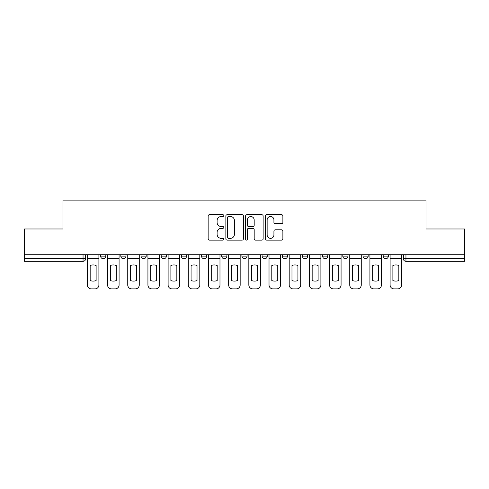 <?xml version="1.0" encoding="UTF-8"?>
<svg xmlns="http://www.w3.org/2000/svg" width="489" height="489" viewBox="0 0 489 489"><rect width="100%" height="100%" fill="white"/><g stroke="black" fill="none" stroke-linecap="round" stroke-linejoin="round"><path stroke-width="0.73" d="M223.803 215.612A0.886 0.886 0 0 0 222.911 214.726L209.42 214.726A1.271 1.271 0 0 0 208.149 215.997L208.149 238.852A1.271 1.271 0 0 0 209.42 240.123L222.911 240.123A0.886 0.886 0 0 0 223.803 239.231A0.886 0.886 0 0 0 222.911 238.345L221.169 238.345A4.065 4.065 0 0 1 217.104 234.28L217.104 232.379A4.065 4.065 0 0 1 221.169 228.314L222.911 228.314A0.886 0.886 0 0 0 223.803 227.422A0.886 0.886 0 0 0 222.911 226.535L221.169 226.535A4.065 4.065 0 0 1 217.104 222.471L217.104 220.57A4.065 4.065 0 0 1 221.169 216.505L222.911 216.505A0.886 0.886 0 0 0 223.803 215.612M302.453 254.72L302.453 256.144L307.63 256.144A2.586 2.586 0 0 1 305.044 258.73A2.586 2.586 0 0 1 302.453 256.144L302.453 254.72M282.275 254.72L282.275 256.144L287.446 256.144A2.586 2.586 0 0 1 284.861 258.73A2.586 2.586 0 0 1 282.275 256.144L282.275 254.72M181.37 256.144L181.37 254.72L181.37 256.144A2.586 2.586 0 0 0 183.956 258.73A2.586 2.586 0 0 1 181.37 256.144L186.547 256.144A2.586 2.586 0 0 1 183.956 258.73M161.187 254.72L161.187 256.144L166.364 256.144A2.586 2.586 0 0 1 163.778 258.73A2.586 2.586 0 0 1 161.187 256.144L161.187 254.72M141.009 254.72L141.009 256.144L146.18 256.144A2.586 2.586 0 0 1 143.595 258.73A2.586 2.586 0 0 1 141.009 256.144L141.009 254.72M120.826 256.144L120.826 254.72L120.826 256.144A2.586 2.586 0 0 0 123.411 258.73A2.586 2.586 0 0 1 120.826 256.144L126.003 256.144A2.586 2.586 0 0 1 123.411 258.73A2.586 2.586 0 0 0 126.003 256.144A2.586 2.586 0 0 1 123.411 258.73M100.648 256.144L100.648 254.72L100.648 256.144A2.586 2.586 0 0 0 103.234 258.73A2.586 2.586 0 0 1 100.648 256.144L105.82 256.144A2.586 2.586 0 0 1 103.234 258.73A2.586 2.586 0 0 0 105.82 256.144A2.586 2.586 0 0 1 103.234 258.73M281.609 223.681A1.271 1.271 0 0 0 282.88 222.409L282.88 215.997A1.271 1.271 0 0 0 281.609 214.726L266.627 214.726A1.271 1.271 0 0 0 265.356 215.997L265.356 238.852A1.271 1.271 0 0 0 266.627 240.123L281.609 240.123A1.271 1.271 0 0 0 282.88 238.852L282.88 231.108A1.271 1.271 0 0 0 281.609 229.836L275.197 229.836A1.271 1.271 0 0 0 273.926 231.108L273.926 234.946A3.399 3.399 0 0 1 270.533 238.345A3.399 3.399 0 0 1 267.135 234.946L267.135 219.897A3.399 3.399 0 0 1 270.533 216.505A3.399 3.399 0 0 1 273.926 219.897L273.926 222.409A1.271 1.271 0 0 0 275.197 223.681L281.609 223.681M24.45 254.72L24.45 228.974L63.002 228.974L63.002 200.129L425.998 200.129L425.998 228.974L464.55 228.974L464.55 254.72L24.45 254.72L24.45 258.73L85.642 258.73L85.642 254.72M243.388 215.997A1.271 1.271 0 0 0 242.116 214.726L227.134 214.726A1.271 1.271 0 0 0 225.863 215.997L225.863 238.852A1.271 1.271 0 0 0 227.134 240.123L242.116 240.123A1.271 1.271 0 0 0 243.388 238.852L243.388 215.997M246.884 214.726L261.866 214.726A1.271 1.271 0 0 1 263.137 215.997L263.137 238.852A1.271 1.271 0 0 1 261.866 240.123L255.454 240.123A1.271 1.271 0 0 1 254.182 238.852L254.182 229.585A1.271 1.271 0 0 0 252.911 228.314L248.656 228.314A1.271 1.271 0 0 0 247.391 229.585L247.391 239.231A0.886 0.886 0 0 1 246.499 240.123A0.886 0.886 0 0 1 245.612 239.231L245.612 215.997A1.271 1.271 0 0 1 246.884 214.726M403.358 254.72L403.358 258.73L464.55 258.73L464.55 261.315L405.949 261.315A2.586 2.586 0 0 1 403.358 258.73A2.586 2.586 0 0 0 405.949 261.315L405.949 254.72M464.55 254.72L464.55 258.73M83.051 254.72L83.051 261.315A2.586 2.586 0 0 0 85.642 258.73A2.586 2.586 0 0 1 83.051 261.315L24.45 261.315L24.45 258.73M388.352 254.72L388.352 256.144A2.586 2.586 0 0 1 385.766 258.73A2.586 2.586 0 0 1 383.18 256.144L388.352 256.144A2.586 2.586 0 0 1 385.766 258.73A2.586 2.586 0 0 0 388.352 256.144M383.18 254.72L383.18 256.144M368.174 254.72L368.174 256.144A2.586 2.586 0 0 1 365.589 258.73A2.586 2.586 0 0 1 362.997 256.144A2.586 2.586 0 0 0 365.589 258.73M362.997 254.72L362.997 256.144L368.174 256.144M347.991 254.72L347.991 256.144A2.586 2.586 0 0 1 345.405 258.73A2.586 2.586 0 0 1 342.82 256.144L347.991 256.144L347.991 254.72M342.82 254.72L342.82 256.144M327.813 254.72L327.813 256.144A2.586 2.586 0 0 1 325.222 258.73A2.586 2.586 0 0 1 322.636 256.144L327.813 256.144A2.586 2.586 0 0 1 325.222 258.73A2.586 2.586 0 0 0 327.813 256.144L327.813 254.72M322.636 254.72L322.636 256.144M307.63 254.72L307.63 256.144M287.446 254.72L287.446 256.144L287.446 254.72M267.269 254.72L267.269 256.144A2.586 2.586 0 0 1 264.683 258.73A2.586 2.586 0 0 1 262.092 256.144L267.269 256.144L267.269 254.72M262.092 254.72L262.092 256.144M247.086 254.72L247.086 256.144A2.586 2.586 0 0 1 244.5 258.73A2.586 2.586 0 0 1 241.914 256.144L247.086 256.144M241.914 254.72L241.914 256.144M226.908 254.72L226.908 256.144A2.586 2.586 0 0 1 224.317 258.73A2.586 2.586 0 0 1 221.731 256.144A2.586 2.586 0 0 0 224.317 258.73M221.731 254.72L221.731 256.144L226.908 256.144M206.725 254.72L206.725 256.144A2.586 2.586 0 0 1 204.139 258.73A2.586 2.586 0 0 1 201.554 256.144A2.586 2.586 0 0 0 204.139 258.73A2.586 2.586 0 0 0 206.725 256.144A2.586 2.586 0 0 1 204.139 258.73M201.554 254.72L201.554 256.144L206.725 256.144M186.547 254.72L186.547 256.144M166.364 254.72L166.364 256.144A2.586 2.586 0 0 1 163.778 258.73A2.586 2.586 0 0 0 166.364 256.144L166.364 254.72M146.18 254.72L146.18 256.144A2.586 2.586 0 0 1 143.595 258.73A2.586 2.586 0 0 0 146.18 256.144L146.18 254.72M126.003 254.72L126.003 256.144L126.003 254.72M105.82 254.72L105.82 256.144L105.82 254.72M228.534 216.505A0.886 0.886 0 0 0 227.642 217.391L227.642 237.452A0.886 0.886 0 0 0 228.534 238.345L230.374 238.345A4.065 4.065 0 0 0 234.439 234.28L234.439 220.57A4.065 4.065 0 0 0 230.374 216.505L228.534 216.505M254.182 219.964A3.399 3.399 0 0 0 250.784 216.566A3.399 3.399 0 0 0 247.391 219.964L247.391 225.264A1.271 1.271 0 0 0 248.656 226.535L252.911 226.535A1.271 1.271 0 0 0 254.182 225.264L254.182 219.964M87.384 258.73L87.384 284.989A3.881 3.881 0 0 0 91.266 288.871L95.019 288.871A3.881 3.881 0 0 0 98.9 284.989L98.9 258.73L87.384 258.73L87.384 254.72M98.9 258.73L98.9 254.72M96.119 280.539L96.119 265.515A8.02 8.02 0 0 0 90.165 265.515L90.165 280.539A8.02 8.02 0 0 0 96.119 280.539M107.568 258.73L107.568 284.989A3.881 3.881 0 0 0 111.449 288.871L115.202 288.871A3.881 3.881 0 0 0 119.078 284.989L119.078 258.73L107.568 258.73L107.568 254.72M119.078 258.73L119.078 254.72M116.296 280.539L116.296 265.515A8.02 8.02 0 0 0 110.349 265.515L110.349 280.539A8.02 8.02 0 0 0 116.296 280.539M127.745 258.73L127.745 284.989A3.881 3.881 0 0 0 131.627 288.871L135.38 288.871A3.881 3.881 0 0 0 139.261 284.989L139.261 258.73L127.745 258.73L127.745 254.72M139.261 258.73L139.261 254.72M136.48 280.539L136.48 265.515A8.02 8.02 0 0 0 130.526 265.515L130.526 280.539A8.02 8.02 0 0 0 136.48 280.539M147.929 258.73L147.929 284.989A3.881 3.881 0 0 0 151.81 288.871L155.563 288.871A3.881 3.881 0 0 0 159.445 284.989L159.445 258.73L147.929 258.73L147.929 254.72M159.445 258.73L159.445 254.72M156.663 280.539L156.663 265.515A8.02 8.02 0 0 0 150.71 265.515L150.71 280.539A8.02 8.02 0 0 0 156.663 280.539M168.112 258.73L168.112 284.989A3.881 3.881 0 0 0 171.994 288.871L175.74 288.871A3.881 3.881 0 0 0 179.622 284.989L179.622 258.73L168.112 258.73L168.112 254.72M179.622 258.73L179.622 254.72M176.841 280.539L176.841 265.515A8.02 8.02 0 0 0 170.893 265.515L170.893 280.539A8.02 8.02 0 0 0 176.841 280.539M188.289 258.73L188.289 284.989A3.881 3.881 0 0 0 192.171 288.871L195.924 288.871A3.881 3.881 0 0 0 199.805 284.989L199.805 258.73L188.289 258.73L188.289 254.72M199.805 258.73L199.805 254.72M197.024 280.539L197.024 265.515A8.02 8.02 0 0 0 191.071 265.515L191.071 280.539A8.02 8.02 0 0 0 197.024 280.539M208.473 258.73L208.473 284.989A3.881 3.881 0 0 0 212.354 288.871L216.101 288.871A3.881 3.881 0 0 0 219.983 284.989L219.983 258.73L208.473 258.73L208.473 254.72M219.983 258.73L219.983 254.72M217.202 280.539L217.202 265.515A8.02 8.02 0 0 0 211.254 265.515L211.254 280.539A8.02 8.02 0 0 0 217.202 280.539M228.65 258.73L228.65 284.989A3.881 3.881 0 0 0 232.532 288.871L236.285 288.871A3.881 3.881 0 0 0 240.166 284.989L240.166 258.73L228.65 258.73L228.65 254.72M240.166 258.73L240.166 254.72M237.385 280.539L237.385 265.515A8.02 8.02 0 0 0 231.431 265.515L231.431 280.539A8.02 8.02 0 0 0 237.385 280.539M248.834 258.73L248.834 284.989A3.881 3.881 0 0 0 252.715 288.871L256.468 288.871A3.881 3.881 0 0 0 260.35 284.989L260.35 258.73L248.834 258.73L248.834 254.72M260.35 258.73L260.35 254.72M257.569 280.539L257.569 265.515A8.02 8.02 0 0 0 251.615 265.515L251.615 280.539A8.02 8.02 0 0 0 257.569 280.539M269.017 258.73L269.017 284.989A3.881 3.881 0 0 0 272.899 288.871L276.646 288.871A3.881 3.881 0 0 0 280.527 284.989L280.527 258.73L269.017 258.73L269.017 254.72M280.527 258.73L280.527 254.72M277.746 280.539L277.746 265.515A8.02 8.02 0 0 0 271.798 265.515L271.798 280.539A8.02 8.02 0 0 0 277.746 280.539M289.195 258.73L289.195 284.989A3.881 3.881 0 0 0 293.076 288.871L296.829 288.871A3.881 3.881 0 0 0 300.711 284.989L300.711 258.73L289.195 258.73L289.195 254.72M300.711 258.73L300.711 254.72M297.929 280.539L297.929 265.515A8.02 8.02 0 0 0 291.976 265.515L291.976 280.539A8.02 8.02 0 0 0 297.929 280.539M309.378 258.73L309.378 284.989A3.881 3.881 0 0 0 313.26 288.871L317.006 288.871A3.881 3.881 0 0 0 320.888 284.989L320.888 258.73L309.378 258.73L309.378 254.72M320.888 258.73L320.888 254.72M318.107 280.539L318.107 265.515A8.02 8.02 0 0 0 312.159 265.515L312.159 280.539A8.02 8.02 0 0 0 318.107 280.539M329.555 258.73L329.555 284.989A3.881 3.881 0 0 0 333.437 288.871L337.19 288.871A3.881 3.881 0 0 0 341.071 284.989L341.071 258.73L329.555 258.73L329.555 254.72M341.071 258.73L341.071 254.72M338.29 280.539L338.29 265.515A8.02 8.02 0 0 0 332.337 265.515L332.337 280.539A8.02 8.02 0 0 0 338.29 280.539M349.739 258.73L349.739 284.989A3.881 3.881 0 0 0 353.62 288.871L357.373 288.871A3.881 3.881 0 0 0 361.255 284.989L361.255 258.73L349.739 258.73L349.739 254.72M361.255 258.73L361.255 254.72M358.474 280.539L358.474 265.515A8.02 8.02 0 0 0 352.52 265.515L352.52 280.539A8.02 8.02 0 0 0 358.474 280.539M369.922 258.73L369.922 284.989A3.881 3.881 0 0 0 373.798 288.871L377.551 288.871A3.881 3.881 0 0 0 381.432 284.989L381.432 258.73L369.922 258.73L369.922 254.72M381.432 258.73L381.432 254.72M378.651 280.539L378.651 265.515A8.02 8.02 0 0 0 372.704 265.515L372.704 280.539A8.02 8.02 0 0 0 378.651 280.539M390.1 258.73L390.1 284.989A3.881 3.881 0 0 0 393.981 288.871L397.734 288.871A3.881 3.881 0 0 0 401.616 284.989L401.616 258.73L390.1 258.73L390.1 254.72M401.616 258.73L401.616 254.72M398.835 280.539L398.835 265.515A8.02 8.02 0 0 0 392.881 265.515L392.881 280.539A8.02 8.02 0 0 0 398.835 280.539M405.949 261.315A2.586 2.586 0 0 1 403.358 258.73"/></g></svg>
